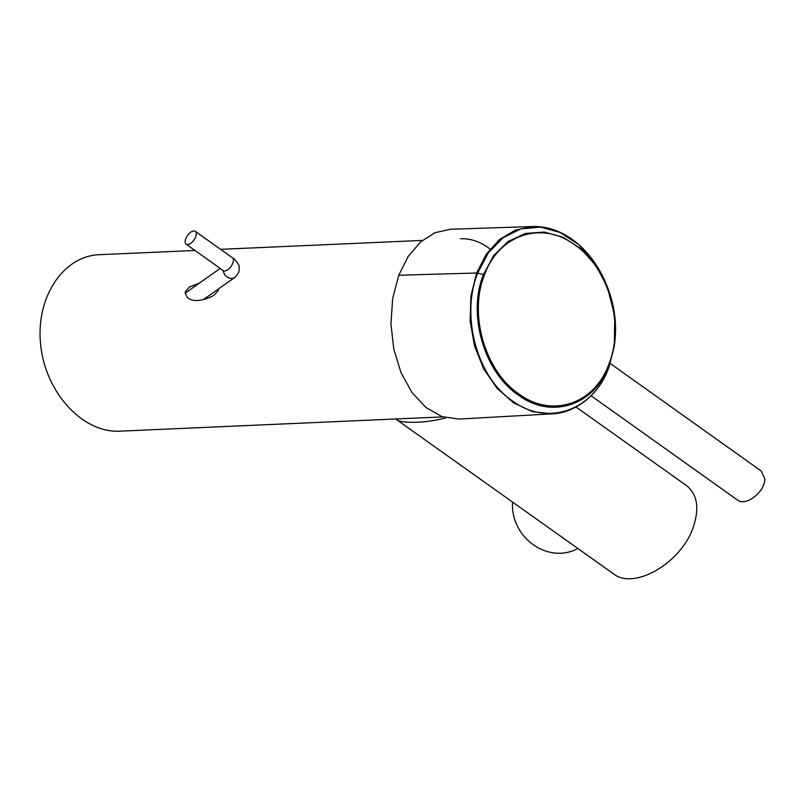 <?xml version="1.0" encoding="UTF-8"?>
<svg xmlns="http://www.w3.org/2000/svg" width="805" height="805" viewBox="0 0 805 805"><rect width="100%" height="100%" fill="white"/><g stroke="black" fill="none" stroke-linecap="round" stroke-linejoin="round"><path stroke-width="1.21" d="M577.829 548.436A44.899 39.988 -129 0 1 539.974 548.708A44.899 39.988 -129 0 1 512.574 502.018M195.706 236.811A7.879 3.955 125.4 0 1 186.156 244.187A7.879 3.955 125.4 0 1 187.495 235.473A7.879 3.955 125.4 0 1 195.293 231.357A7.879 3.955 125.4 0 1 195.706 236.811M398.777 275.24L392.649 298.605L390.938 323.791L393.776 349.058L400.95 372.494L411.929 392.438L425.936 407.491L441.985 416.608L458.92 419.073L551.898 413.871L532.397 411.617L513.61 402.862L496.916 388.171L483.564 368.66L474.427 345.657L470.14 320.853L470.915 296.029L476.691 272.855L486.351 254.068L499.472 239.508L515.311 230.129L532.84 226.537L450.478 229.244L434.871 232.746L420.472 242.013L408.195 256.433L398.777 275.24L477.697 272.976L488.424 252.72L503.195 237.636L521.026 228.851L540.547 227.121L560.3 232.534L578.775 244.67L594.593 262.541L606.557 284.91C602.221 274.173 596.616 264.563 589.753 256.071C582.79 247.497 574.891 240.615 566.076 235.422C555.249 229.173 544.17 226.215 532.83 226.537L532.83 226.537M610.23 363.478L761.288 471.076L764.75 478.683C765.434 491.654 745.511 506.979 737.43 499.996L591.041 395.738M484.369 275.159C468.409 314.856 485.516 371.608 518.782 393.866C551.345 418.318 594.623 404.613 609.053 363.659C625.002 323.972 608.137 267.169 574.84 244.921C542.298 220.5 498.798 234.215 484.369 275.159L483.362 274.716L493.707 255.547L508.116 241.47L525.423 233.45L544.271 232.061L563.178 237.284L580.838 248.735L595.901 265.57L607.212 286.54L614.748 315.741L614.366 345.405L609.466 364.353C594.855 405.831 551.073 419.727 518.138 394.953C484.469 372.383 467.212 314.916 483.362 274.716L477.687 273.006C460.621 315.48 476.59 376.7 512.201 400.729C546.816 426.861 593.657 410.862 608.902 367.261C603.921 379.437 599.443 388.453 586.07 400.276C575.243 408.819 563.872 413.347 551.938 413.871L551.898 413.871M608.912 367.231L608.288 367.563L608.912 367.231L614.064 347.378M218.497 290.233L214.271 295.033C203.695 301.523 185.905 304.28 185.371 291.702L189.326 287.093L199.549 283.008M442.841 416.899L119.754 431.178C83.006 433.16 45.976 393.212 40.793 345.979C35.068 298.776 62.518 255.97 99.347 254.692L194.991 250.466M397.418 420.109L397.549 420.21C401.655 422.987 424.607 423.732 445.879 417.785M460.38 238.743C470.784 238.35 480.686 241.782 490.084 249.057C480.686 241.782 470.784 238.35 460.38 238.743M576.038 407.018L686.273 485.425C697.412 494.24 699.676 508.327 693.085 527.698C680.829 563.5 633.535 590.357 613.47 573.794L395.658 418.982M203.413 299.571L235.11 277.212A7.879 6.953 -125.2 0 1 227.735 277.373A7.879 6.953 -125.2 0 1 223.327 270.631M195.293 231.357L232.383 257.731A7.879 3.955 125.4 0 1 232.796 263.195A7.879 3.955 125.4 0 1 223.247 270.571L223.991 270.903M608.902 367.261L609.053 363.659M220.238 268.427L185.029 293.251M235.11 277.212L238.773 272.523C239.457 267.582 239.286 264.825 238.27 264.261C235.956 260.669 233.993 258.496 232.383 257.731M186.156 244.187L223.247 270.571M607.242 286.61C614.859 305.83 617.234 325.431 614.366 345.405M607.212 286.54L606.527 284.849M614.336 345.667L614.054 347.458M220.57 249.339L422.333 240.413"/></g></svg>
